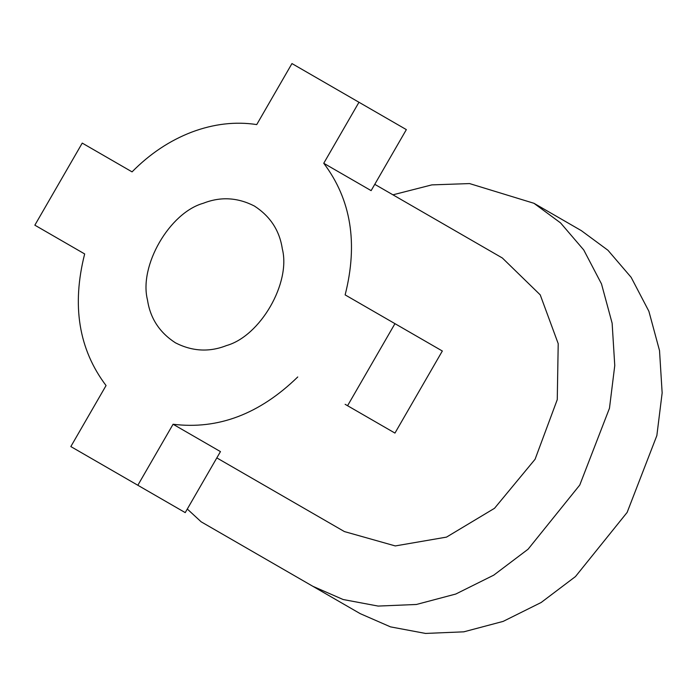 <?xml version="1.0" encoding="UTF-8"?>
<svg xmlns="http://www.w3.org/2000/svg" width="697" height="697" viewBox="0 0 697 697"><rect width="100%" height="100%" fill="white"/><g stroke="black" fill="none" stroke-linecap="round" stroke-linejoin="round"><path stroke-width="1.05" d="M248.324 549.044L201.145 521.809L187.301 509.028M248.524 549.166L360.21 613.648L390.512 626.873L425.527 633.434L463.801 631.831L503.156 621.393L541.151 602.496L575.461 576.576L627.134 512.417L656.853 435.59L662.15 392.916L659.519 350.565L648.881 311.263L631.133 277.319L607.95 250.267L581.342 230.646L533.954 203.289L560.562 222.909L583.746 249.962L601.494 283.906L612.132 323.208L614.763 365.559L609.474 408.233L579.756 485.06L528.073 549.219L493.764 575.138L455.777 594.036L416.414 604.473L378.149 606.076L343.124 599.516L312.831 586.29M392.942 194.82L431.818 184.888L469.551 183.572L533.954 203.289M374.768 184.33L502.363 258.003L540.227 294.866L558.21 343.665L557.26 399.634L535.078 459.271L494.522 508.296L446.524 537.108L395.277 545.934L344.414 531.576L216.819 457.903M137.84 485.26L185.228 512.617L220.452 451.604L173.074 424.246L137.84 485.26L70.833 446.568L106.057 385.554C78.726 349.345 71.599 305.469 84.668 253.943L34.85 225.175L82.237 143.103L132.055 171.871C149.872 153.793 169.78 140.533 191.771 132.099C213.796 123.839 235.447 121.339 256.731 124.58L291.956 63.566L358.972 102.259L323.748 163.272L371.126 190.63L406.351 129.616L358.972 102.259M323.748 163.272C351.079 199.481 358.206 243.358 345.137 294.892L442.334 351.009L394.955 433.081L345.137 404.321M394.955 323.652L347.568 405.724M203.332 203.254C220.505 196.484 237.52 197.408 254.388 206.024C270.279 216.323 279.593 230.602 282.311 248.846C291.05 282.912 260.338 336.111 226.464 345.573C209.3 352.342 192.285 351.419 175.417 342.811C159.517 332.504 150.212 318.224 147.494 299.98C138.755 265.914 169.467 212.724 203.332 203.254M173.074 424.246C218.1 429.805 259.659 414.044 297.75 376.964"/></g></svg>
